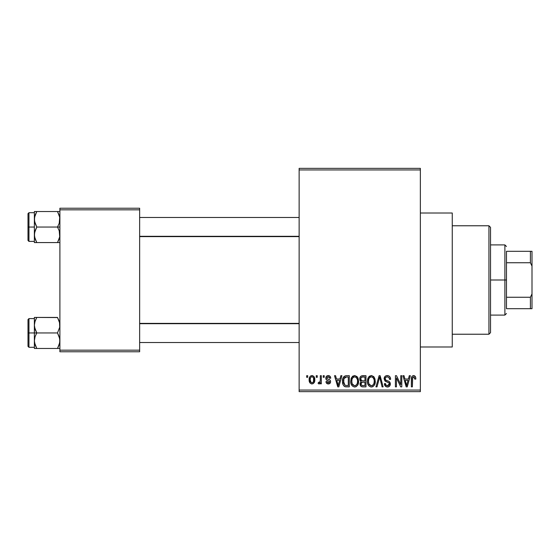 <?xml version="1.0" encoding="UTF-8"?>
<svg xmlns="http://www.w3.org/2000/svg" width="560" height="560" viewBox="0 0 560 560"><rect width="100%" height="100%" fill="white"/><g stroke="black" fill="none" stroke-linecap="round" stroke-linejoin="round"><path stroke-width="0.84" d="M420.357 346.99L452.256 346.99L452.256 213.01L420.357 213.01L452.256 213.01L452.256 346.99L420.357 346.99M299.138 169.946L299.138 390.054L420.357 390.054L420.357 169.946L299.138 169.946L299.138 168.357L420.357 168.357L420.357 169.946L420.357 168.357L299.138 168.357L299.138 391.643L420.357 391.643L420.357 169.946L299.138 169.946M316.246 377.293L316.246 375.697L317.261 375.697L317.261 377.293L316.246 377.293L317.261 377.293L317.261 375.697L316.246 375.697L316.246 377.293M320.306 379.904L320.306 375.697L321.321 375.697L321.321 383.817L320.306 383.817L320.306 382.522L319.347 383.922L318.136 383.523L318.423 382.368L319.963 381.969L320.306 379.904L320.117 381.563L319.158 382.508L318.423 382.368L318.136 383.523L319.102 383.964L320.306 382.522L320.306 383.817L321.321 383.817L321.321 375.697L320.306 375.697L320.306 379.904M323.211 377.293L323.211 375.697L324.226 375.697L324.226 377.293L323.211 377.293L324.226 377.293L324.226 375.697L323.211 375.697L323.211 377.293M325.815 378.175L326.165 376.712L327.278 375.725L329.014 375.641L330.204 376.509L330.75 378.161L329.735 378.308L329.308 377.167L328.356 376.719L327.229 377.034L326.83 377.972L327.145 378.749L329.651 379.799L330.421 380.702L330.568 382.102L329.819 383.488L327.852 383.929L326.347 382.963L325.962 381.64L326.977 381.493L327.341 382.445L328.279 382.802L329.168 382.592L329.567 381.619L326.41 379.904L325.815 378.175C325.878 379.589 326.641 380.422 328.104 380.674L329.588 381.808L328.279 382.802L326.977 381.493L325.962 381.64C326.088 383.096 326.872 383.873 328.314 383.964C329.763 383.88 330.526 383.103 330.603 381.647C330.421 380.24 329.588 379.407 328.09 379.155L327.096 378.707L326.83 377.972L328.202 376.712L329.735 378.308L330.75 378.161C330.617 376.572 329.798 375.704 328.272 375.55C326.683 375.683 325.864 376.558 325.815 378.175M339.969 379.029L340.851 375.697L341.915 375.697L338.828 386.862L337.757 386.862L334.516 375.697L335.58 375.697L336.462 379.029L339.969 379.029L336.462 379.029L335.58 375.697L334.516 375.697L337.757 386.862L338.828 386.862L341.915 375.697L340.851 375.697L339.969 379.029M354.669 375.55L357.049 376.593L358.358 379.141L358.421 383.096L357.539 385.371L356.034 386.715L354.186 386.967L352.261 385.938L351.148 383.992L350.756 381.269L351.281 378.189L352.632 376.264L354.669 375.55L351.764 377.258L350.756 381.269C350.581 384.363 351.883 386.274 354.662 387.009C357.504 386.253 358.806 384.3 358.589 381.129L357.588 377.3L354.893 375.557M371.343 375.55L373.723 376.593L375.032 379.141L375.102 383.096L374.22 385.371L372.708 386.715L370.86 386.967L368.935 385.938L367.822 383.992L367.43 381.269L367.955 378.189L369.306 376.264L371.343 375.55L368.438 377.258L367.43 381.269C367.255 384.363 368.557 386.274 371.343 387.009C374.178 386.253 375.48 384.3 375.263 381.129L374.262 377.3L371.791 375.578M414.127 375.592L415.429 376.642L415.863 379.029L414.848 379.176L414.141 376.992L412.678 377.363L412.377 386.862L411.362 386.862L411.537 377.433L412.244 376.075L413.665 375.55C411.88 376.005 411.117 377.251 411.362 379.281L411.362 386.862L412.377 386.862L412.524 377.699L413.616 376.859L414.848 379.176L415.863 379.029L415.254 376.341L413.357 375.571M408.408 379.029L409.283 375.697L410.347 375.697L407.26 386.862L406.196 386.862L402.955 375.697L404.019 375.697L404.894 379.029L408.408 379.029L404.894 379.029L404.019 375.697L402.955 375.697L406.196 386.862L407.26 386.862L410.347 375.697L409.283 375.697L408.408 379.029M400.778 384.629L400.778 375.697L401.793 375.697L401.793 386.862L400.715 386.862L396.431 377.909L396.431 386.862L395.416 386.862L395.416 375.697L396.508 375.697L400.778 384.629L396.508 375.697L395.416 375.697L395.416 386.862L396.431 386.862L396.431 377.909L400.715 386.862L401.793 386.862L401.793 375.697L400.778 375.697L400.778 384.629M384.104 378.791L384.965 376.453L386.631 375.599L388.976 375.97L390.208 377.349L390.628 379.323L389.613 379.463L388.962 377.622L387.674 376.901L386.029 377.118L385.196 378.182L385.595 379.995L389.186 381.528L390.166 382.851L389.921 385.651L388.045 386.96L385.651 386.47L384.398 383.67L385.413 383.523L386.092 385.259L387.793 385.679L389.06 384.916L389.165 383.026L384.972 380.996L384.104 378.791L385.644 381.444L389.004 382.774L389.326 383.908L387.422 385.7C386.127 385.595 385.455 384.874 385.413 383.523L384.398 383.67C384.461 385.7 385.483 386.813 387.45 387.009C389.305 386.848 390.264 385.833 390.341 383.95C390.236 382.263 389.34 381.241 387.646 380.877C386.225 380.73 385.385 380.03 385.119 378.77C385.224 377.524 385.91 376.887 387.177 376.859C388.717 377.013 389.529 377.888 389.613 379.463L390.628 379.323C390.586 377.048 389.466 375.788 387.268 375.55C385.273 375.69 384.216 376.768 384.104 378.791M375.942 386.862L379.127 375.697L380.121 375.697L383.124 386.862L382.074 386.862L379.687 376.999L376.999 386.862L375.942 386.862L376.999 386.862L379.687 376.999L382.074 386.862L383.124 386.862L380.121 375.697L379.127 375.697L375.942 386.862M359.744 378.973L360.157 377.104L361.263 375.977L365.981 375.697L365.981 386.862L362.271 386.827L360.787 386.12L360.052 383.719L361.13 381.71L360.045 380.562L359.744 378.973L361.13 381.71L360.038 384.055C360.129 385.854 361.06 386.785 362.831 386.862L365.981 386.862L365.981 375.697L362.838 375.697C360.794 375.781 359.765 376.88 359.744 378.973M342.496 381.339L342.916 378.343L344.078 376.404L345.849 375.718L349.307 375.697L349.307 386.862L345.653 386.82L344.19 386.281L342.937 384.377L342.496 381.339C342.293 383.635 343.084 385.413 344.855 386.652L349.307 386.862L349.307 375.697L346.332 375.697C343.504 376.285 342.223 378.161 342.496 381.339L342.496 381.724M309.141 379.841L309.68 377.034L310.814 375.83L312.669 375.648L314.244 377.006L314.685 381.171L313.313 383.565L311.626 383.936L310.128 383.11L309.141 379.841C309.001 382.088 309.939 383.46 311.969 383.964C314.027 383.446 314.972 382.046 314.797 379.757C314.965 377.475 314.027 376.068 311.969 375.55C309.89 376.082 308.945 377.51 309.141 379.841M306.677 377.293L306.677 375.697L307.692 375.697L307.692 377.293L306.677 377.293L307.692 377.293L307.692 375.697L306.677 375.697L306.677 377.293M59.899 208.229L139.643 208.229L139.643 209.825L59.899 209.825L59.899 350.175L139.643 350.175L139.643 208.229L59.899 208.229L59.899 209.825L59.899 208.229M59.899 351.771L139.643 351.771L139.643 209.825L59.899 209.825L59.899 351.771L59.899 350.175L139.643 350.175L139.643 351.771L59.899 351.771M299.138 391.643L299.138 390.054L420.357 390.054L420.357 391.643L299.138 391.643M415.835 378.336L415.744 377.636M411.726 376.838L411.537 377.433M407.12 383.586L406.651 385.7L405.244 380.338L408.065 380.338L407.12 383.586L408.065 380.338L405.244 380.338L406.084 383.404M406.749 385.168L406.98 384.111M390.292 377.538L390.117 377.167M385.644 381.444L386.736 381.836M386.869 381.878L387.408 382.025M389.298 384.279L388.626 385.378M386.603 385.567L385.553 384.349M388.045 386.96L388.612 386.806M389.578 386.134L389.921 385.651M387.646 380.877L385.595 379.995M387.429 376.866L388.15 377.048M379.687 376.999L379.876 377.881M367.955 378.189L367.549 379.701M367.444 381.752L367.472 382.235M367.612 383.187L367.913 384.251M372.309 386.862L373.191 386.428M371.126 385.693L368.879 383.824L368.445 381.304C368.263 378.917 369.229 377.44 371.35 376.859C373.422 377.398 374.388 378.819 374.248 381.115C374.479 383.572 373.506 385.098 371.336 385.7L371.525 385.693M369.516 384.867L370.923 385.665M368.956 384.013L369.264 384.545M370.986 376.88L369.677 377.538L368.732 379.106L368.452 381.626L368.879 383.824M372.701 377.279L371.168 376.866M373.051 385.007L373.982 383.376L374.248 381.115L374.122 379.687L372.981 377.503M360.297 382.746L360.101 383.383M360.787 386.12L361.718 386.715M360.808 378.413L361.76 377.139L364.966 376.999L364.966 380.919L362.964 380.919C361.578 380.982 360.843 380.331 360.759 378.966L361.711 380.73L364.966 380.919L364.966 376.999L362.019 377.062M361.298 377.44L360.976 377.888M362.6 385.539L363.202 385.553C361.872 385.707 361.158 385.14 361.053 383.873L361.998 382.326L364.966 382.221L364.966 385.553L363.202 385.553L364.966 385.553L364.966 382.221L362.124 382.291L361.256 382.928M361.053 383.873L361.368 385.007L362.404 385.518M358.043 378.189L357.756 377.587M352.989 376.012L352.632 376.264M351.505 377.713L350.973 379.183M350.77 380.744L350.756 381.269M350.938 383.187L351.876 385.469M351.239 384.251L351.582 385M355.635 386.862L356.006 386.722M354.452 385.693L352.205 383.824L351.771 381.304C351.589 378.917 352.555 377.44 354.676 376.859C356.748 377.398 357.707 378.819 357.574 381.115C357.805 383.572 356.832 385.098 354.655 385.7L354.851 385.693M352.842 384.867L354.249 385.665M352.282 384.013L352.59 384.545M354.312 376.88L353.003 377.538L352.058 379.106L351.778 381.626L352.205 383.824M356.027 377.279L354.494 376.866M356.377 385.007L357.308 383.376L357.574 381.115L357.448 379.687L356.307 377.503M343.231 377.573L342.832 378.602M342.587 382.879L342.937 384.377M345.247 386.764L346.465 386.862M343.686 383.264L343.91 378.63L346.465 376.999L348.292 376.999L348.292 385.553L345.051 385.336L343.504 381.353L343.686 383.243L345.051 385.336L348.292 385.553L348.292 376.999L346.262 377.006M344.281 377.895L344.876 377.335L343.987 378.434L343.525 380.66M338.681 383.586L338.212 385.7L336.805 380.338L339.626 380.338L338.681 383.586L339.626 380.338L336.805 380.338L337.946 384.545M338.415 384.636L338.541 384.111M330.526 377.188L330.33 376.726M330.204 376.509L329.252 375.725M325.941 379.099L326.41 379.904M326.592 380.051L327.222 380.359M327.768 382.725L327.341 382.445M314.797 379.757L314.79 379.4M314.244 377.006L313.831 376.425M309.379 377.804L309.253 378.406M309.26 381.227L309.47 381.997M314.601 381.584L314.685 381.171M314.776 380.464L314.79 380.114M311.465 376.803L310.478 377.846L310.156 379.764C310.009 378.196 310.604 377.181 311.941 376.712C313.327 377.153 313.936 378.168 313.782 379.764C313.936 381.325 313.341 382.333 311.997 382.802C310.618 382.361 310.002 381.346 310.156 379.764L311.08 382.48L312.48 382.711L313.467 381.675L313.621 378.287L312.858 377.034L311.703 376.733M406.238 383.971L406.385 384.545M371.714 385.672L372.764 385.252M355.04 385.672L356.09 385.252M346.059 377.02L344.876 377.335M338.212 385.7L338.31 385.168M488.936 225.771L490.532 227.367L490.532 332.633L488.936 334.229L452.256 334.229L488.936 334.229L488.936 225.771L452.256 225.771L488.936 225.771L488.936 334.229L490.532 332.633L490.532 227.367L488.936 225.771M34.559 327.229L34.377 332.955L36.785 332.955L35.056 329.203L34.377 325.192L35.049 321.202L36.785 317.429L57.498 317.429L59.724 323.148L59.724 327.201L57.498 332.955L36.785 332.955L34.559 327.229M57.575 317.562L34.377 317.429L34.377 332.955L28 332.955L28 346.346L28 319.557L28 332.955L28.959 332.955L28.959 318.598L28.959 332.955L34.377 332.955L34.377 340.718L35.049 336.728L36.785 332.955L57.498 332.955L59.724 338.674L59.724 342.72L57.498 348.474L36.785 348.474L35.056 344.722L34.377 340.718L34.377 348.474L59.899 348.474L57.498 348.474L59.227 344.715L57.498 348.474L59.22 344.722L59.899 340.718L59.22 336.707L57.498 332.955L59.724 327.201L59.5 322.119M34.517 342.524L34.377 348.474L36.785 348.474L34.552 342.741M34.783 343.784L36.785 348.474M36.785 317.429L35.049 321.195L36.785 317.429L34.377 317.429L36.785 317.429L34.797 322.049M34.552 317.429L35.049 317.429L34.377 317.429L34.517 323.379M34.377 340.928L35.049 336.728L36.785 332.955L34.377 332.955L34.377 340.718M28.959 332.955L28.959 347.305L28.959 332.955M34.783 322.091L34.559 323.148M57.498 348.474L59.227 348.474M57.498 317.429L59.234 321.202M299.138 323.687L139.643 323.687L299.138 323.687M139.643 236.313L299.138 236.313L139.643 236.313M506.478 251.293L506.478 262.745L506.478 251.293L530.404 251.293L506.478 251.293M506.478 280L506.478 262.745L506.478 297.255L506.478 280L504.889 280L506.478 280M490.532 244.909L504.889 244.909L504.889 280L504.889 244.909L506.478 246.505M490.532 280L504.889 280L490.532 280M506.478 308.707L506.478 297.255L506.478 308.707L532 308.707L532 293.902L530.404 297.255L506.478 297.255L530.404 297.255L530.404 308.707L530.404 297.255L532 293.902L532 308.707L506.478 308.707M490.532 315.091L504.889 315.091L504.889 280L504.889 315.091L506.478 313.495M532 251.293L530.404 251.293L530.404 262.745L532 266.098L532 293.902L532 251.293L532 266.098L530.404 262.745L530.404 251.293L532 251.293M506.478 262.745L530.404 262.745L506.478 262.745M59.724 232.771L59.724 236.817L57.498 242.571L59.227 238.805L57.498 242.571L36.785 242.571L35.056 238.819L34.377 234.808L35.049 230.825L36.785 227.045L34.559 221.326L34.552 217.28L36.785 211.526L35.049 215.292L36.785 211.526L34.377 211.526L34.377 227.045L28 227.045L28 240.443L28 213.654L28 227.045L28.959 227.045L28.959 241.402L28.959 227.045L34.377 227.045L34.377 242.571L59.899 242.571L57.498 242.571L59.724 236.817L59.22 230.797L59.724 232.771M57.498 227.045L59.22 230.797L57.498 227.045L36.785 227.045L59.899 227.045L57.498 227.045L59.234 223.272L57.498 227.045M34.517 236.621L34.552 232.799L36.785 227.045L35.056 223.293L34.377 219.282L34.377 242.571L35.049 242.571L34.377 242.571M34.783 237.881L35.049 238.798M59.5 216.216L59.899 219.282L59.234 223.272L59.724 217.245L57.498 211.526L36.785 211.526L57.498 211.526L59.22 215.278L57.498 211.526L59.227 211.526L57.498 211.526M59.899 211.526L59.227 211.526L59.899 211.526M34.377 212.695L28.959 212.695L28.959 227.045L28.959 212.695L28 213.654M35.049 211.526L34.377 211.526L34.377 219.282L35.049 215.299L36.785 211.526L34.552 211.526L36.785 211.526M36.708 242.438L34.552 236.838M34.552 242.571L36.785 242.571M59.444 216.006L59.234 215.299L59.444 216.006M57.498 242.571L59.724 242.571M35.049 348.474L34.552 348.474L35.049 348.474M34.832 321.916L35.049 321.202M59.444 343.994L59.234 344.701M34.839 215.999L35.049 215.299M59.444 238.084L59.234 238.798M34.377 318.598L28.959 318.598L28 319.557M34.377 347.305L28.959 347.305L28 346.346M139.643 342.524L299.138 342.524M139.643 323.379L299.138 323.379M299.138 217.476L139.643 217.476M299.138 236.621L139.643 236.621M34.377 241.402L28.959 241.402L28 240.443"/></g></svg>
